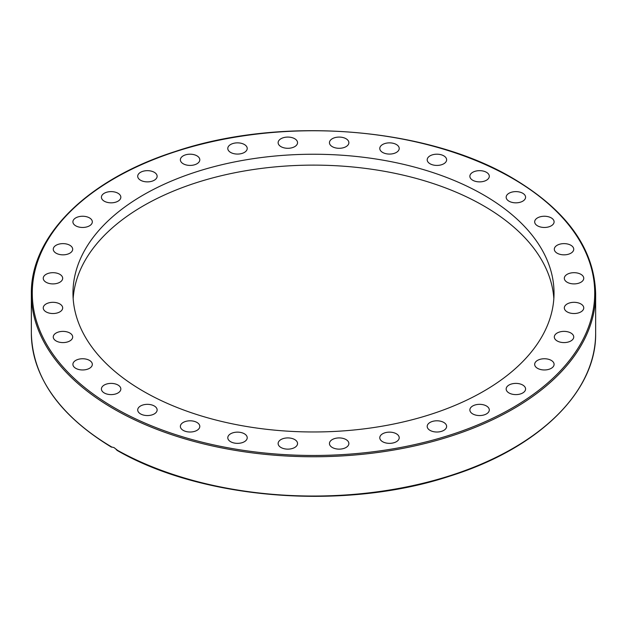 <?xml version="1.0" encoding="UTF-8"?>
<svg xmlns="http://www.w3.org/2000/svg" width="627" height="627" viewBox="0 0 627 627"><rect width="100%" height="100%" fill="white"/><g stroke="black" fill="none" stroke-linecap="round" stroke-linejoin="round"><path stroke-width="0.94" d="M73.163 298.546A240.525 138.865 180 0 1 225.83 174.674A240.525 138.865 180 0 1 483.574 205.797A240.525 138.865 180 0 1 553.837 298.546M483.574 194.919A240.525 138.865 180 0 1 554.025 293.107A240.525 138.865 180 0 1 405.544 421.399A240.525 138.865 180 0 1 143.426 391.303A240.525 138.865 180 0 1 72.975 293.107A240.525 138.865 180 0 1 221.456 164.815A240.525 138.865 180 0 1 483.574 194.919M522.738 385.033A9.711 5.612 180 0 1 525.583 388.999A9.711 5.612 180 0 1 519.587 394.179A9.711 5.612 180 0 1 509.006 392.964A9.711 5.612 180 0 1 506.161 388.999A9.711 5.612 180 0 1 512.157 383.818A9.711 5.612 180 0 1 522.738 385.033M549.785 359.694A9.711 5.612 180 0 1 554.096 364.358A9.711 5.612 180 0 1 548.962 369.303A9.711 5.612 180 0 1 538.993 369.021A9.711 5.612 180 0 1 534.674 364.358A9.711 5.612 180 0 1 539.808 359.412A9.711 5.612 180 0 1 549.785 359.694M567.741 331.801A9.711 5.612 180 0 1 573.736 336.981A9.711 5.612 180 0 1 560.311 342.162A9.711 5.612 180 0 1 554.315 336.981A9.711 5.612 180 0 1 567.741 331.801M575.931 302.426A9.711 5.612 180 0 1 583.753 307.928A9.711 5.612 180 0 1 572.145 313.422A9.711 5.612 180 0 1 564.324 307.92A9.711 5.612 180 0 1 575.931 302.426M574.034 272.682A9.711 5.612 180 0 1 583.753 278.294A9.711 5.612 180 0 1 574.034 283.898A9.711 5.612 180 0 1 564.324 278.294A9.711 5.612 180 0 1 574.034 272.682M562.129 243.731A9.711 5.612 180 0 1 573.736 249.232A9.711 5.612 180 0 1 565.922 254.734A9.711 5.612 180 0 1 554.315 249.232A9.711 5.612 180 0 1 562.129 243.731M540.67 216.676A9.711 5.612 180 0 1 554.096 221.856A9.711 5.612 180 0 1 548.1 227.037A9.711 5.612 180 0 1 534.674 221.856A9.711 5.612 180 0 1 540.67 216.676M510.48 192.56A9.711 5.612 180 0 1 520.449 192.277A9.711 5.612 180 0 1 525.583 197.223A9.711 5.612 180 0 1 521.272 201.886A9.711 5.612 180 0 1 511.295 202.168A9.711 5.612 180 0 1 506.161 197.223A9.711 5.612 180 0 1 510.48 192.56M472.711 172.307A9.711 5.612 180 0 1 483.299 171.085A9.711 5.612 180 0 1 489.295 176.273A9.711 5.612 180 0 1 486.45 180.231A9.711 5.612 180 0 1 475.869 181.454A9.711 5.612 180 0 1 469.866 176.273A9.711 5.612 180 0 1 472.711 172.307M428.837 156.695A9.711 5.612 180 0 1 439.731 154.438A9.711 5.612 180 0 1 446.628 159.807A9.711 5.612 180 0 1 444.99 162.926A9.711 5.612 180 0 1 434.088 165.175A9.711 5.612 180 0 1 427.199 159.807A9.711 5.612 180 0 1 428.837 156.695M380.518 146.326A9.711 5.612 180 0 1 391.389 142.972A9.711 5.612 180 0 1 399.211 148.466A9.711 5.612 180 0 1 398.466 150.613A9.711 5.612 180 0 1 387.604 153.968A9.711 5.612 180 0 1 379.782 148.466A9.711 5.612 180 0 1 380.518 146.326M329.637 141.592A9.711 5.612 180 0 1 340.116 137.109A9.711 5.612 180 0 1 348.871 142.69A9.711 5.612 180 0 1 348.69 143.779A9.711 5.612 180 0 1 338.212 148.27A9.711 5.612 180 0 1 329.449 142.69A9.711 5.612 180 0 1 329.637 141.592M278.129 142.69A9.711 5.612 180 0 1 287.84 137.078A9.711 5.612 180 0 1 297.551 142.69A9.711 5.612 180 0 1 287.84 148.293A9.711 5.612 180 0 1 278.129 142.69M227.977 149.563A9.711 5.612 180 0 1 227.789 148.466A9.711 5.612 180 0 1 236.551 142.885A9.711 5.612 180 0 1 247.03 147.376A9.711 5.612 180 0 1 247.218 148.466A9.711 5.612 180 0 1 238.456 154.046A9.711 5.612 180 0 1 227.977 149.563M181.117 161.954A9.711 5.612 180 0 1 180.372 159.807A9.711 5.612 180 0 1 188.194 154.305A9.711 5.612 180 0 1 199.065 157.659A9.711 5.612 180 0 1 199.801 159.807A9.711 5.612 180 0 1 191.987 165.309A9.711 5.612 180 0 1 181.117 161.954M139.343 179.385A9.711 5.612 180 0 1 137.705 176.273A9.711 5.612 180 0 1 144.594 170.905A9.711 5.612 180 0 1 155.496 173.154A9.711 5.612 180 0 1 157.134 176.273A9.711 5.612 180 0 1 150.237 181.634A9.711 5.612 180 0 1 139.343 179.385M104.262 201.189A9.711 5.612 180 0 1 101.417 197.223A9.711 5.612 180 0 1 107.413 192.042A9.711 5.612 180 0 1 117.994 193.257A9.711 5.612 180 0 1 120.839 197.223A9.711 5.612 180 0 1 114.843 202.403A9.711 5.612 180 0 1 104.262 201.189M77.215 226.519A9.711 5.612 180 0 1 72.904 221.856A9.711 5.612 180 0 1 78.038 216.911A9.711 5.612 180 0 1 88.007 217.193A9.711 5.612 180 0 1 92.326 221.856A9.711 5.612 180 0 1 87.192 226.802A9.711 5.612 180 0 1 77.215 226.519M59.259 254.413A9.711 5.612 180 0 1 53.264 249.232A9.711 5.612 180 0 1 66.689 244.052A9.711 5.612 180 0 1 72.685 249.232A9.711 5.612 180 0 1 59.259 254.413M51.069 283.796A9.711 5.612 180 0 1 43.247 278.294A9.711 5.612 180 0 1 54.855 272.792A9.711 5.612 180 0 1 62.676 278.294A9.711 5.612 180 0 1 51.069 283.796M52.966 313.531A9.711 5.612 180 0 1 43.247 307.92A9.711 5.612 180 0 1 52.966 302.316A9.711 5.612 180 0 1 62.676 307.92A9.711 5.612 180 0 1 52.966 313.531M64.871 342.483A9.711 5.612 180 0 1 53.264 336.981A9.711 5.612 180 0 1 61.078 331.487A9.711 5.612 180 0 1 72.685 336.981A9.711 5.612 180 0 1 64.871 342.483M86.33 369.538A9.711 5.612 180 0 1 72.904 364.358A9.711 5.612 180 0 1 78.9 359.177A9.711 5.612 180 0 1 92.326 364.358A9.711 5.612 180 0 1 86.33 369.538M116.52 393.662A9.711 5.612 180 0 1 106.551 393.944A9.711 5.612 180 0 1 101.417 388.999A9.711 5.612 180 0 1 105.728 384.335A9.711 5.612 180 0 1 115.705 384.053A9.711 5.612 180 0 1 120.839 388.999A9.711 5.612 180 0 1 116.52 393.662M154.289 413.914A9.711 5.612 180 0 1 143.701 415.129A9.711 5.612 180 0 1 137.705 409.948A9.711 5.612 180 0 1 140.55 405.982A9.711 5.612 180 0 1 151.131 404.768A9.711 5.612 180 0 1 157.134 409.948A9.711 5.612 180 0 1 154.289 413.914M198.163 429.526A9.711 5.612 180 0 1 187.269 431.776A9.711 5.612 180 0 1 180.372 426.407A9.711 5.612 180 0 1 182.01 423.296A9.711 5.612 180 0 1 192.912 421.046A9.711 5.612 180 0 1 199.801 426.407A9.711 5.612 180 0 1 198.163 429.526M246.482 439.895A9.711 5.612 180 0 1 235.611 443.25A9.711 5.612 180 0 1 227.789 437.748A9.711 5.612 180 0 1 228.534 435.6A9.711 5.612 180 0 1 239.396 432.246A9.711 5.612 180 0 1 247.218 437.748A9.711 5.612 180 0 1 246.482 439.895M297.363 444.621A9.711 5.612 180 0 1 286.884 449.112A9.711 5.612 180 0 1 278.129 443.532A9.711 5.612 180 0 1 278.31 442.435A9.711 5.612 180 0 1 288.788 437.944A9.711 5.612 180 0 1 297.551 443.532A9.711 5.612 180 0 1 297.363 444.621M348.871 443.532A9.711 5.612 180 0 1 339.16 449.136A9.711 5.612 180 0 1 329.449 443.532A9.711 5.612 180 0 1 339.16 437.92A9.711 5.612 180 0 1 348.871 443.532M399.023 436.651A9.711 5.612 180 0 1 399.211 437.748A9.711 5.612 180 0 1 390.449 443.328A9.711 5.612 180 0 1 379.97 438.845A9.711 5.612 180 0 1 379.782 437.748A9.711 5.612 180 0 1 388.544 432.168A9.711 5.612 180 0 1 399.023 436.651M445.883 424.26A9.711 5.612 180 0 1 446.628 426.407A9.711 5.612 180 0 1 438.806 431.909A9.711 5.612 180 0 1 427.935 428.554A9.711 5.612 180 0 1 427.199 426.407A9.711 5.612 180 0 1 435.013 420.905A9.711 5.612 180 0 1 445.883 424.26M487.657 406.829A9.711 5.612 180 0 1 489.295 409.948A9.711 5.612 180 0 1 482.406 415.317A9.711 5.612 180 0 1 471.504 413.06A9.711 5.612 180 0 1 469.866 409.948A9.711 5.612 180 0 1 476.763 404.58A9.711 5.612 180 0 1 487.657 406.829M111.457 447.153C59.165 415.286 32.463 377.282 31.35 333.141A282.15 162.895 180 0 0 111.833 447.067L113.989 447.568L117.594 450.382M595.65 293.867C594.459 248.872 566.847 210.335 512.815 178.256C426.924 127.046 281.209 115.603 174.815 151.64C87.545 179.51 30.457 235.862 31.35 293.867A282.15 162.895 0 0 0 113.989 409.047A282.15 162.895 0 0 0 421.477 444.363A282.15 162.895 0 0 0 595.65 293.867L595.65 333.141A282.15 162.895 180 0 1 422.888 483.299A282.15 162.895 180 0 1 116.167 449.575M114.647 407.918A281.225 162.362 180 0 1 114.647 178.303A281.225 162.362 180 0 1 512.353 178.303A281.225 162.362 180 0 1 512.353 407.918A281.225 162.362 180 0 1 114.647 407.918M31.35 333.141L31.35 293.867M116.951 450.327C202.552 499.899 344.983 510.88 450.037 476.058C538.475 448.407 596.575 391.624 595.65 333.141"/></g></svg>
